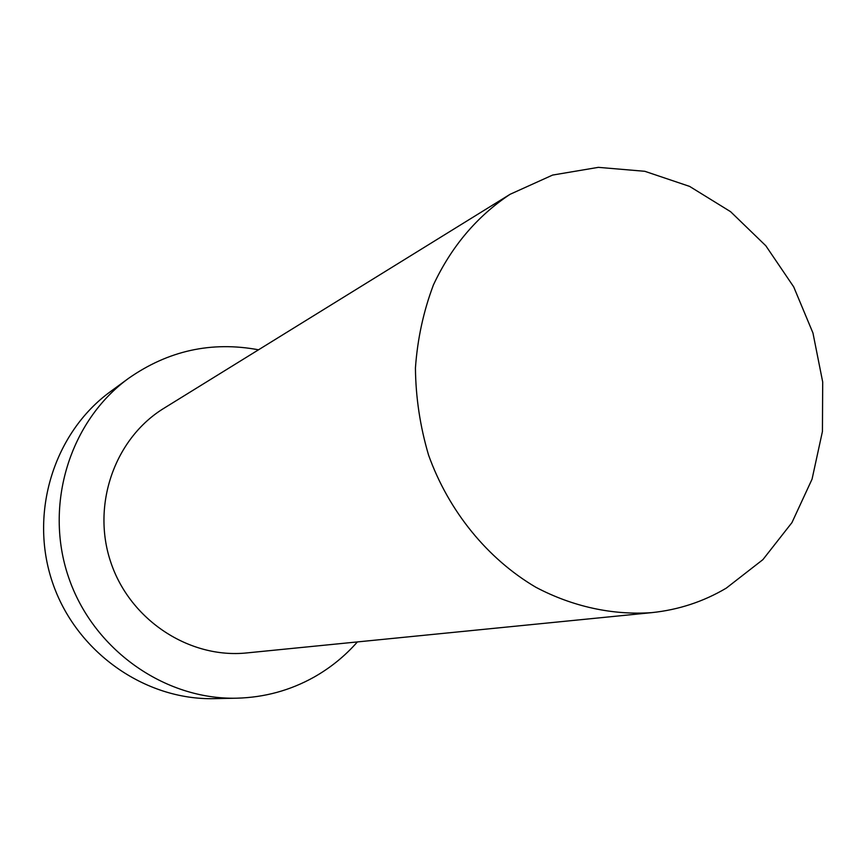 <?xml version="1.0" encoding="UTF-8"?>
<svg xmlns="http://www.w3.org/2000/svg" width="866" height="866" viewBox="0 0 866 866"><rect width="100%" height="100%" fill="white"/><g stroke="black" fill="none" stroke-linecap="round" stroke-linejoin="round"><path stroke-width="1.3" d="M726.228 588.166L762.914 559.62L791.946 522.609L812.059 479.147L822.429 431.495L822.7 381.993L812.957 333.009L793.7 286.873L765.815 245.76L730.579 211.683L689.596 186.396L644.791 171.295L598.352 167.355L552.627 175.062L510.085 194.298C476.982 216.294 451.446 246.474 433.455 284.86C423.506 311.197 417.488 338.92 415.431 368.028C415.734 397.429 420.107 426.44 428.551 455.04C448.653 511.178 487.504 558.787 535.816 587.245C572.772 606.741 612.695 615.347 651.697 612.641C678.522 609.848 703.365 601.686 726.228 588.166M258.523 349.799C211.575 341.063 168.242 350.589 128.536 378.366L110.437 391.616C54.071 432.567 28.795 512.856 52.458 582.353C75.872 651.936 144.719 700.367 214.367 698.645L236.797 698.191C264.476 697.455 290.218 690.429 314.033 677.125C330.476 667.816 344.939 656.082 357.409 641.912M128.536 378.366C70.027 420.844 43.787 504.467 68.457 576.929C92.879 649.489 164.508 699.977 236.797 698.191M510.085 194.298L163.999 408.232C114.81 438.272 91.201 504.954 110.891 562.575C130.246 620.305 189.513 658.939 246.832 652.921L651.697 612.641"/></g></svg>
